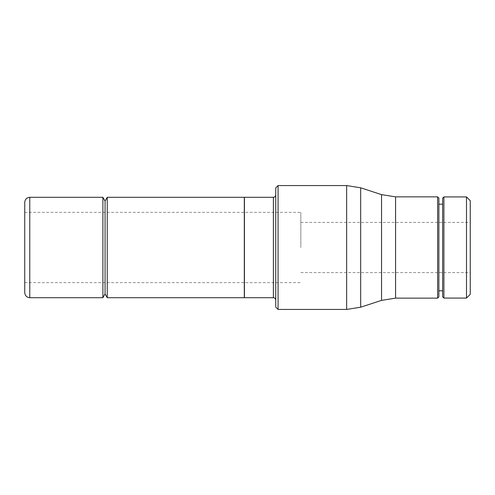 <?xml version="1.0" encoding="UTF-8"?>
<svg xmlns="http://www.w3.org/2000/svg" width="495" height="495" viewBox="0 0 495 495"><rect width="100%" height="100%" fill="white"/><g stroke="black" fill="none" stroke-linecap="round" stroke-linejoin="round"><path stroke-width="0.37" stroke-dasharray="2.48 1.86" d="M442.641 296.821L442.641 198.179M438.879 204.206L438.879 290.794L438.879 204.206M442.641 204.206L442.641 290.794L442.641 204.206M275.734 247.5L275.734 300.044L275.734 247.5M24.75 202.325L24.75 292.675M107.242 297.699L107.242 197.301M244.301 197.301L244.301 297.699M102.892 197.301L102.892 297.699M244.425 247.5L244.425 207.343L244.425 247.5M300.836 247.5L300.836 212.361L300.836 247.5M470.25 247.5L470.25 222.404L470.25 247.5M244.425 297.699L244.425 197.301M105.064 201.069L105.064 293.931M275.734 307.086L275.734 187.914M278.085 309.431L278.085 185.569M437.623 298.139L437.623 196.862M438.879 296.882L438.879 198.118M466.488 298.077L466.488 196.923M470.25 294.308L470.25 200.692M443.897 298.077L443.897 196.923M395.579 298.139L395.579 196.862M381.546 300.372L381.546 194.628M346.642 309.431L346.642 185.569M360.676 307.197L360.676 187.803M273.389 297.699L273.389 197.301M29.768 297.699L29.768 197.301M300.836 222.404L470.25 222.404M24.75 212.361L300.836 212.361M24.75 282.639L300.836 282.639M300.836 272.596L470.25 272.596"/><path stroke-width="0.74" d="M466.488 196.923L470.25 200.692L470.25 294.308L466.488 298.077L443.897 298.077L442.641 296.821L442.641 198.179L443.897 196.923L466.488 196.923L466.488 298.077M438.879 204.206L442.641 204.206M442.641 290.794L438.879 290.794M346.642 185.569L360.676 187.803L381.546 194.628L395.579 196.862L437.623 196.862L438.879 198.118L438.879 296.882L437.623 298.139L395.579 298.139L381.546 300.372L360.676 307.197L346.642 309.431L278.085 309.431L275.734 307.086L275.734 187.914L278.085 185.569L346.642 185.569L346.642 309.431M437.623 196.862L437.623 298.139M278.085 185.569L278.085 309.431M244.425 197.301L273.389 197.301L273.389 297.699L244.425 297.699L244.425 197.301M24.75 292.675L24.75 202.325C25.078 199.244 26.749 197.573 29.768 197.301L29.768 297.699C26.749 297.427 25.078 295.756 24.75 292.675M107.242 197.301L107.242 297.699L105.064 293.931L102.892 297.699L102.892 197.301L105.064 201.069L107.242 197.301L244.301 197.301L244.301 297.699L107.242 297.699M105.064 293.931L105.064 201.069M443.897 196.923L443.897 298.077M395.579 196.862L395.579 298.139M381.546 194.628L381.546 300.372M360.676 187.803L360.676 307.197M273.389 297.699C274.799 297.823 275.585 298.603 275.734 300.044M29.768 197.301L102.892 197.301M29.768 297.699L102.892 297.699M273.389 197.301C274.799 197.177 275.585 196.397 275.734 194.956"/></g></svg>
